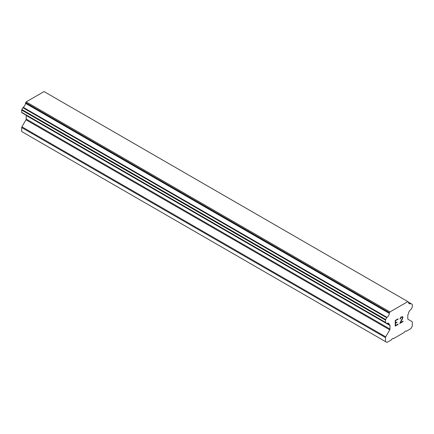 <?xml version="1.0" encoding="UTF-8"?>
<svg xmlns="http://www.w3.org/2000/svg" width="434" height="434" viewBox="0 0 434 434"><rect width="100%" height="100%" fill="white"/><g stroke="black" fill="none" stroke-linecap="round" stroke-linejoin="round"><path stroke-width="0.65" d="M395.569 322.885L396.936 322.099L396.936 322.473L395.569 323.265L395.569 325.516L398.076 324.068L398.076 324.442L395.244 326.08L395.244 320.444L398.076 318.811L398.076 319.185L395.569 320.634L395.569 322.885L395.558 320.628L398.065 319.18L398.065 318.816M396.936 322.473L396.926 322.104M395.569 323.265L396.926 322.467M395.569 325.516L395.558 323.259M398.076 324.442L398.065 324.073M395.244 326.07L398.065 324.442M400.571 317.992L400.994 317.493L400.36 318.919L400.029 319.115L400.256 318.089L400.978 317.135L402.389 316.592L402.861 317.146L402.622 316.722M402.861 317.146L402.861 317.699L402.855 317.14M402.861 317.699L402.627 318.377L402.855 317.693M402.627 318.377L401.938 319.831L402.622 318.372M401.938 319.831L400.425 322.712L401.933 319.825M400.425 322.712L403.088 321.176L403.088 321.551L403.083 321.182M399.741 323.471L403.083 321.545L399.736 323.487L402.53 317.856L402.318 316.988L401 317.498L402.307 316.983M400.36 318.919L400.566 317.992M400.029 319.104L400.349 318.919M387.03 323.33A3.792 2.186 -60 0 1 388.571 323.319A3.792 2.186 -60 0 1 389.336 324.659L387.03 323.33A0.814 0.467 -60 0 1 386.699 323.33L385.663 322.733A0.814 0.467 -60 0 1 385.495 322.359L385.495 320.124A0.814 0.467 -60 0 1 385.663 319.56L386.705 317.753A0.814 0.467 -60 0 1 387.036 317.373A3.792 2.186 -60 0 0 389.336 313.391A0.814 0.467 -60 0 1 389.499 312.724L389.954 311.938L407.841 301.608L408.296 301.874A0.814 0.467 -60 0 1 408.459 302.352A3.792 2.186 -60 0 0 409.219 303.686A3.792 2.186 -60 0 0 410.759 303.675A0.814 0.467 -60 0 1 411.085 303.675L412.132 304.277A0.814 0.467 -60 0 1 412.3 304.652L412.3 306.881A0.814 0.467 -60 0 1 412.132 307.451L411.096 309.247A0.814 0.467 -60 0 1 410.765 309.626A3.792 2.186 -60 0 0 408.459 313.619A0.814 0.467 -60 0 1 408.215 314.14L408.025 314.466A1.085 0.624 -60 0 0 407.803 315.225L407.803 318.8A1.085 0.624 -60 0 0 408.025 319.294L412.078 321.632A1.085 0.624 -60 0 1 412.3 322.131L412.3 326.118L410.862 328.609L406.316 331.234L405.839 330.958L404.689 331.619L404.211 332.449L393.584 338.585L393.106 338.308L391.956 338.97L391.479 339.8L386.933 342.426L385.495 341.596L385.495 337.603A1.085 0.624 -60 0 1 385.717 336.849L389.77 329.835L25.975 119.8L21.922 126.815A1.085 0.624 120 0 0 21.7 127.569L21.7 131.562L385.495 341.596M389.77 329.835A1.085 0.624 -60 0 0 389.992 329.081L389.992 325.505A1.085 0.624 -60 0 0 389.77 325.006L389.58 324.898A0.814 0.467 -60 0 1 389.482 324.865A0.814 0.467 -60 0 1 389.336 324.659M26.143 115.162A1.085 0.624 -60 0 1 26.197 115.471L26.197 119.046A1.085 0.624 -60 0 1 25.975 119.8M22.904 113.296L386.699 323.33L22.904 113.296A0.814 0.467 120 0 0 22.91 113.296M407.841 301.608L44.046 91.574L26.159 101.903L25.704 102.69A0.814 0.467 120 0 0 25.541 103.357A3.792 2.186 -60 0 1 23.241 107.339A0.814 0.467 120 0 0 22.915 107.719L21.868 109.525A0.814 0.467 120 0 0 21.7 110.09L21.7 112.325A0.814 0.467 120 0 0 21.868 112.699L385.663 322.733M411.085 303.675L408.459 302.156L411.085 303.675M389.954 311.938L26.159 101.903M389.336 313.391L25.541 103.357M389.406 324.795L386.922 323.363M410.759 303.675L408.459 302.352M389.499 312.724L25.704 102.69M387.036 317.373L23.241 107.339M386.705 317.753L22.915 107.719M385.663 319.56L21.868 109.525M385.495 320.124L21.7 110.09M385.495 322.359L21.7 112.325M389.992 325.505L26.197 115.471M389.992 329.081L26.197 119.046M385.717 336.849L21.922 126.815M385.495 337.603L21.7 127.569M408.296 301.874L407.971 301.684M389.482 324.865L386.889 323.368"/></g></svg>
